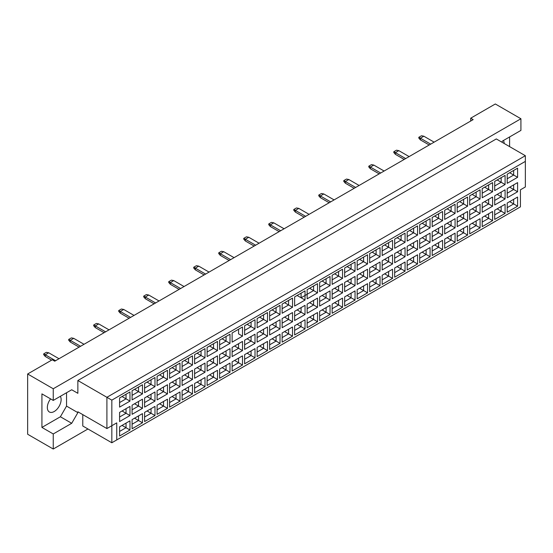 <?xml version="1.0" encoding="UTF-8"?>
<svg xmlns="http://www.w3.org/2000/svg" width="553" height="553" viewBox="0 0 553 553"><rect width="100%" height="100%" fill="white"/><g stroke="black" fill="none" stroke-linecap="round" stroke-linejoin="round"><path stroke-width="0.83" d="M50.593 398.886A9.747 5.627 120 0 0 49.362 411.985A9.747 5.627 120 0 0 54.235 411.501A9.747 5.627 120 0 0 60.339 396.328M501.841 142.135L502.456 141.07L520.919 130.411L520.919 118.757L495.322 103.978L470.707 118.19L473.168 119.614L54.726 361.199L52.265 359.775L27.65 373.987L27.65 434.243L53.247 449.022L87.955 428.983M53.247 449.022L53.247 433.96L41.924 427.421L41.924 393.881L53.247 400.42L53.247 388.766L27.65 373.987M53.247 433.96L71.71 423.301L77.862 412.642L77.862 411.785L106.909 428.554L106.909 397.289L525.35 155.704L496.304 138.941L77.862 380.526L77.862 393.314L71.71 389.761L53.247 400.42M520.919 118.757L53.247 388.766M509.596 146.614L509.596 136.95M470.707 118.19L470.707 121.031M504.177 143.483A9.747 5.627 120 0 0 503.396 140.531M116.752 439.925L111.83 442.766L111.83 425.713L116.752 422.872L116.752 439.925L520.428 206.863L111.83 442.766L82.784 425.997L82.784 414.632M77.862 380.526L111.83 400.137L111.83 425.713L106.909 428.554L116.752 422.872M71.71 389.761L77.862 393.314M41.924 427.421L60.388 416.762L66.54 406.102L66.54 392.748M66.54 406.102L77.862 412.642M525.35 186.969L520.428 189.81L525.35 186.969L525.35 161.393L111.83 400.137M60.388 416.762L71.71 423.301M509.672 201.624L513.661 203.926L513.661 199.322L507.212 203.041L517.594 197.048L517.594 206.2L507.212 212.193L507.212 203.041M507.212 207.651L513.661 203.926L517.594 206.2M520.428 206.863L520.428 189.81M119.586 397.96L129.969 391.966L129.969 401.119L119.586 407.112L119.586 397.96L126.036 394.234L126.036 398.844L129.969 401.119M119.586 412.4L129.969 406.4L129.969 415.552L119.586 421.552L119.586 412.4L126.036 408.674L126.036 413.278L129.969 415.552M119.586 426.84L129.969 420.84L129.969 429.992L119.586 435.992L119.586 426.84L126.036 423.114L126.036 427.718L129.969 429.992M132.091 390.743L142.474 384.743L142.474 393.895L132.091 399.895L132.091 390.743L138.54 387.017L138.54 391.621L142.474 393.895M132.091 405.183L142.474 399.183L142.474 408.335L132.091 414.328L132.091 405.183L138.54 401.457L138.54 406.061L142.474 408.335M132.091 419.616L142.474 413.623L142.474 422.775L132.091 428.769L132.091 419.616L138.54 415.897L138.54 420.501L142.474 422.775M144.596 383.519L154.978 377.526L154.978 386.678L144.596 392.671L144.596 383.519L151.038 379.8L151.038 384.404L154.978 386.678M144.596 397.96L154.978 391.966L154.978 401.119L144.596 407.112L144.596 397.96L151.038 394.241L151.038 398.844L154.978 401.119M144.596 412.4L154.978 406.4L154.978 415.552L144.596 421.552L144.596 412.4L151.038 408.674L151.038 413.278L154.978 415.552M157.093 376.303L167.483 370.303L167.483 379.455L157.093 385.455L157.093 376.303L163.543 372.577L163.543 377.187L167.483 379.455M157.093 390.743L167.483 384.743L167.483 393.895L157.093 399.895L157.093 390.743L163.543 387.017L163.543 391.621L167.483 393.895M157.093 405.183L167.483 399.183L167.483 408.335L157.093 414.335L157.093 405.183L163.543 401.457L163.543 406.061L167.483 408.335M169.598 369.086L179.988 363.086L179.988 372.238L169.598 378.238L169.598 369.086L176.048 365.36L176.048 369.964L179.988 372.238M169.598 383.519L179.988 377.526L179.988 386.678L169.598 392.671L169.598 383.519L176.048 379.8L176.048 384.404L179.988 386.678M169.598 397.96L179.988 391.966L179.988 401.119L169.598 407.112L169.598 397.96L176.048 394.241L176.048 398.844L179.988 401.119M182.103 361.862L192.492 355.869L192.492 365.021L182.103 371.015L182.103 361.862L188.552 358.144L188.552 362.747L192.492 365.021M182.103 376.303L192.492 370.31L192.492 379.455L182.103 385.455L182.103 376.303L188.552 372.577L188.552 377.187L192.492 379.455M182.103 390.743L192.492 384.743L192.492 393.895L182.103 399.895L182.103 390.743L188.552 387.017L188.552 391.621L192.492 393.895M194.608 354.646L204.997 348.646L204.997 357.798L194.608 363.798L194.608 354.646L201.057 350.92L201.057 355.524L204.997 357.798M194.608 369.086L204.997 363.086L204.997 372.238L194.608 378.238L194.608 369.086L201.057 365.36L201.057 369.964L204.997 372.238M194.608 383.519L204.997 377.526L204.997 386.678L194.608 392.671L194.608 383.519L201.057 379.8L201.057 384.404L204.997 386.678M207.112 347.429L217.502 341.429L217.502 350.581L207.112 356.581L207.112 347.429L213.562 343.703L213.562 348.307L217.502 350.581M207.112 361.862L217.502 355.869L217.502 365.021L207.112 371.015L207.112 361.862L213.562 358.144L213.562 362.747L217.502 365.021M207.112 376.303L217.502 370.31L217.502 379.462L207.112 385.455L207.112 376.303L213.562 372.577L213.562 377.187L217.502 379.462M219.617 340.206L230.007 334.212L230.007 343.365L219.617 349.358L219.617 340.206L226.066 336.487L226.066 341.09L230.007 343.365M219.617 354.646L230.007 348.646L230.007 357.798L219.617 363.798L219.617 354.646L226.066 350.92L226.066 355.524L230.007 357.798M219.617 369.086L230.007 363.086L230.007 372.238L219.617 378.238L219.617 369.086L226.066 365.36L226.066 369.964L230.007 372.238M242.504 336.141L238.571 333.867L238.571 329.263L232.122 332.989L242.504 326.989L242.504 336.141L232.122 342.141L232.122 332.989L232.122 342.141M232.122 347.429L242.504 341.429L242.504 350.581L232.122 356.581L232.122 347.429L238.571 343.703L238.571 348.307L242.504 350.581M232.122 361.862L242.504 355.869L242.504 365.021L232.122 371.015L232.122 361.862L238.571 358.144L238.571 362.747L242.504 365.021M244.626 325.772L255.009 319.772L255.009 328.924L244.626 334.918L244.626 325.772L251.076 322.046L251.076 326.65L255.009 328.924M244.626 340.206L255.009 334.212L255.009 343.365L244.626 349.358L244.626 340.206L251.076 336.487L251.076 341.09L255.009 343.365M244.626 354.646L255.009 348.646L255.009 357.798L244.626 363.798L244.626 354.646L251.076 350.92L251.076 355.524L255.009 357.798M257.131 318.549L267.514 312.556L267.514 321.708L257.131 327.701L257.131 318.549L263.581 314.83L263.581 319.434L267.514 321.708M257.131 332.989L267.514 326.989L267.514 336.141L257.131 342.141L257.131 332.989L263.581 329.263L263.581 333.867L267.514 336.141M257.131 347.429L267.514 341.429L267.514 350.581L257.131 356.581L257.131 347.429L263.581 343.703L263.581 348.307L267.514 350.581M269.636 311.332L280.018 305.332L280.018 314.484L269.636 320.484L269.636 311.332L276.078 307.606L276.078 312.21L280.018 314.484M269.636 325.772L280.018 319.772L280.018 328.924L269.636 334.924L269.636 325.772L276.078 322.046L276.078 326.65L280.018 328.924M269.636 340.206L280.018 334.212L280.018 343.365L269.636 349.358L269.636 340.206L276.078 336.487L276.078 341.09L280.018 343.365M282.134 304.109L292.523 298.115L292.523 307.268L282.134 313.261L282.134 304.109L288.583 300.39L288.583 304.993L292.523 307.268M282.134 318.549L292.523 312.556L292.523 321.708L282.134 327.701L282.134 318.549L288.583 314.83L288.583 319.434L292.523 321.708M282.134 332.989L292.523 326.989L292.523 336.141L282.134 342.141L282.134 332.989L288.583 329.263L288.583 333.867L292.523 336.141M294.638 296.892L305.028 290.899L305.028 300.044L294.638 306.044L294.638 296.892L301.088 293.166L301.088 297.777L305.028 300.044M294.638 311.332L305.028 305.332L305.028 314.484L294.638 320.484L294.638 311.332L301.088 307.606L301.088 312.21L305.028 314.484M294.638 325.772L305.028 319.772L305.028 328.924L294.638 334.924L294.638 325.772L301.088 322.046L301.088 326.65L305.028 328.924M307.143 289.675L317.533 283.675L317.533 292.827L307.143 298.827L307.143 289.675L313.592 285.949L313.592 290.553L317.533 292.827M307.143 304.109L317.533 298.115L317.533 307.268L307.143 313.261L307.143 304.109L313.592 300.39L313.592 304.993L317.533 307.268M307.143 318.549L317.533 312.556L317.533 321.708L307.143 327.701L307.143 318.549L313.592 314.83L313.592 319.434L317.533 321.708M319.648 282.452L330.037 276.459L330.037 285.611L319.648 291.604L319.648 282.452L326.097 278.733L326.097 283.336L330.037 285.611M319.648 296.892L330.037 290.899L330.037 300.051L319.648 306.044L319.648 296.892L326.097 293.166L326.097 297.777L330.037 300.051M319.648 311.332L330.037 305.332L330.037 314.484L319.648 320.484L319.648 311.332L326.097 307.606L326.097 312.21L330.037 314.484M332.153 275.235L342.542 269.235L342.542 278.387L332.153 284.387L332.153 275.235L338.602 271.509L338.602 276.113L342.542 278.387M332.153 289.675L342.542 283.675L342.542 292.827L332.153 298.827L332.153 289.675L338.602 285.949L338.602 290.553L342.542 292.827M332.153 304.109L342.542 298.115L342.542 307.268L332.153 313.261L332.153 304.109L338.602 300.39L338.602 304.993L342.542 307.268M344.657 268.018L355.047 262.018L355.047 271.17L344.657 277.171L344.657 268.018L351.107 264.293L351.107 268.896L355.047 271.17M344.657 282.452L355.047 276.459L355.047 285.611L344.657 291.604L344.657 282.452L351.107 278.733L351.107 283.336L355.047 285.611M344.657 296.892L355.047 290.899L355.047 300.051L344.657 306.044L344.657 296.892L351.107 293.173L351.107 297.777L355.047 300.051M357.162 260.795L367.551 254.802L367.551 263.954L357.162 269.947L357.162 260.795L363.611 257.076L363.611 261.68L367.551 263.954M357.162 275.235L367.551 269.235L367.551 278.387L357.162 284.387L357.162 275.235L363.611 271.509L363.611 276.113L367.551 278.387M357.162 289.675L367.551 283.675L367.551 292.827L357.162 298.827L357.162 289.675L363.611 285.949L363.611 290.553L367.551 292.827M369.667 253.578L380.049 247.578L380.049 256.73L369.667 262.73L369.667 253.578L376.116 249.852L376.116 254.456L380.049 256.73M369.667 268.018L380.049 262.018L380.049 271.17L369.667 277.171L369.667 268.018L376.116 264.293L376.116 268.896L380.049 271.17M369.667 282.452L380.049 276.459L380.049 285.611L369.667 291.604L369.667 282.452L376.116 278.733L376.116 283.336L380.049 285.611M382.171 246.362L392.554 240.361L392.554 249.514L382.171 255.514L382.171 246.362L388.621 242.636L388.621 247.239L392.554 249.514M382.171 260.795L392.554 254.802L392.554 263.954L382.171 269.947L382.171 260.795L388.621 257.076L388.621 261.68L392.554 263.954M382.171 275.235L392.554 269.235L392.554 278.387L382.171 284.387L382.171 275.235L388.621 271.509L388.621 276.12L392.554 278.387M394.676 239.138L405.059 233.145L405.059 242.297L394.676 248.29L394.676 239.138L401.119 235.419L401.119 240.023L405.059 242.297M394.676 253.578L405.059 247.578L405.059 256.73L394.676 262.73L394.676 253.578L401.119 249.852L401.119 254.456L405.059 256.73M394.676 268.018L405.059 262.018L405.059 271.17L394.676 277.171L394.676 268.018L401.119 264.293L401.119 268.896L405.059 271.17M407.174 231.921L417.563 225.921L417.563 235.073L407.174 241.073L407.174 231.921L413.623 228.195L413.623 232.799L417.563 235.073M407.174 246.362L417.563 240.361L417.563 249.514L407.174 255.514L407.174 246.362L413.623 242.636L413.623 247.239L417.563 249.514M407.174 260.795L417.563 254.802L417.563 263.954L407.174 269.947L407.174 260.795L413.623 257.076L413.623 261.68L417.563 263.954M419.679 224.698L430.068 218.705L430.068 227.857L419.679 233.85L419.679 224.698L426.128 220.979L426.128 225.583L430.068 227.857M419.679 239.138L430.068 233.145L430.068 242.297L419.679 248.29L419.679 239.138L426.128 235.419L426.128 240.023L430.068 242.297M419.679 253.578L430.068 247.578L430.068 256.73L419.679 262.73L419.679 253.578L426.128 249.852L426.128 254.456L430.068 256.73M432.183 217.481L442.573 211.488L442.573 220.64L432.183 226.633L432.183 217.481L438.633 213.755L438.633 218.366L442.573 220.64M432.183 231.921L442.573 225.921L442.573 235.073L432.183 241.073L432.183 231.921L438.633 228.195L438.633 232.799L442.573 235.073M432.183 246.362L442.573 240.361L442.573 249.514L432.183 255.514L432.183 246.362L438.633 242.636L438.633 247.239L442.573 249.514M444.688 210.264L455.078 204.264L455.078 213.417L444.688 219.417L444.688 210.264L451.137 206.539L451.137 211.142L455.078 213.417M444.688 224.705L455.078 218.705L455.078 227.857L444.688 233.85L444.688 224.705L451.137 220.979L451.137 225.583L455.078 227.857M444.688 239.138L455.078 233.145L455.078 242.297L444.688 248.29L444.688 239.138L451.137 235.419L451.137 240.023L455.078 242.297M457.193 203.041L467.582 197.048L467.582 206.2L457.193 212.193L457.193 203.041L463.642 199.322L463.642 203.926L467.582 206.2M457.193 217.481L467.582 211.488L467.582 220.64L457.193 226.633L457.193 217.481L463.642 213.762L463.642 218.366L467.582 220.64M457.193 231.921L467.582 225.921L467.582 235.073L457.193 241.073L457.193 231.921L463.642 228.195L463.642 232.799L467.582 235.073M469.697 195.824L480.087 189.824L480.087 198.976L469.697 204.976L469.697 195.824L476.147 192.098L476.147 196.709L480.087 198.976M469.697 210.264L480.087 204.264L480.087 213.417L469.697 219.417L469.697 210.264L476.147 206.539L476.147 211.142L480.087 213.417M469.697 224.705L480.087 218.705L480.087 227.857L469.697 233.857L469.697 224.705L476.147 220.979L476.147 225.583L480.087 227.857M482.202 188.608L492.592 182.608L492.592 191.76L482.202 197.76L482.202 188.608L488.652 184.882L488.652 189.485L492.592 191.76M482.202 203.041L492.592 197.048L492.592 206.2L482.202 212.193L482.202 203.041L488.652 199.322L488.652 203.926L492.592 206.2M482.202 217.481L492.592 211.488L492.592 220.64L482.202 226.633L482.202 217.481L488.652 213.762L488.652 218.366L492.592 220.64M494.707 181.384L505.089 175.391L505.089 184.543L494.707 190.536L494.707 181.384L501.156 177.665L501.156 182.269L505.089 184.543M494.707 195.824L505.089 189.831L505.089 198.976L494.707 204.976L494.707 195.824L501.156 192.098L501.156 196.709L505.089 198.976M494.707 210.264L505.089 204.264L505.089 213.417L494.707 219.417L494.707 210.264L501.156 206.539L501.156 211.142L505.089 213.417M507.212 174.167L517.594 168.167L517.594 177.319L507.212 183.32L507.212 174.167L513.661 170.442L513.661 175.045L517.594 177.319M507.212 188.608L517.594 182.608L517.594 191.76L507.212 197.76L507.212 188.608L513.661 184.882L513.661 189.485L517.594 191.76M517.594 197.048L513.661 199.322M509.672 187.184L513.661 189.485L507.212 193.211M509.672 172.743L513.661 175.045L507.212 178.771M497.168 208.84L501.156 211.142L494.707 214.868M497.168 194.4L501.156 196.709L494.707 200.428M497.168 179.967L501.156 182.269L494.707 185.988M484.663 216.064L488.652 218.366L482.202 222.085M484.663 201.624L488.652 203.926L482.202 207.651M484.663 187.184L488.652 189.485L482.202 193.211M472.158 223.281L476.147 225.583L469.697 229.308M472.158 208.84L476.147 211.142L469.697 214.868M472.158 194.4L476.147 196.709L469.697 200.428M459.654 230.497L463.642 232.799L457.193 236.525M459.654 216.064L463.642 218.366L457.193 222.085M459.654 201.624L463.642 203.926L457.193 207.645M447.149 237.721L451.137 240.023L444.688 243.742M447.149 223.281L451.137 225.583L444.688 229.308M447.149 208.84L451.137 211.142L444.688 214.868M434.644 244.938L438.633 247.239L432.183 250.965M434.644 230.497L438.633 232.799L432.183 236.525M434.644 216.064L438.633 218.366L432.183 222.085M422.139 252.154L426.128 254.456L419.679 258.182M422.139 237.721L426.128 240.023L419.679 243.742M422.139 223.281L426.128 225.583L419.679 229.308M409.642 259.378L413.623 261.68L407.174 265.399M409.642 244.938L413.623 247.239L407.174 250.965M409.642 230.497L413.623 232.799L407.174 236.525M397.137 266.594L401.119 268.896L394.676 272.622M397.137 252.154L401.119 254.456L394.676 258.182M397.137 237.721L401.119 240.023L394.676 243.742M384.632 273.811L388.621 276.12L382.171 279.839M384.632 259.378L388.621 261.68L382.171 265.399M384.632 244.938L388.621 247.239L382.171 250.965M372.128 281.035L376.116 283.336L369.667 287.062M372.128 266.594L376.116 268.896L369.667 272.622M372.128 252.154L376.116 254.456L369.667 258.182M359.623 288.251L363.611 290.553L357.162 294.279M359.623 273.811L363.611 276.113L357.162 279.839M359.623 259.378L363.611 261.68L357.162 265.399M347.118 295.475L351.107 297.777L344.657 301.496M347.118 281.035L351.107 283.336L344.657 287.055M347.118 266.594L351.107 268.896L344.657 272.622M334.613 302.691L338.602 304.993L332.153 308.719M334.613 288.251L338.602 290.553L332.153 294.279M334.613 273.811L338.602 276.113L332.153 279.839M322.109 309.908L326.097 312.21L319.648 315.936M322.109 295.475L326.097 297.777L319.648 301.496M322.109 281.035L326.097 283.336L319.648 287.055M309.604 317.132L313.592 319.434L307.143 323.152M309.604 302.691L313.592 304.993L307.143 308.719M309.604 288.251L313.592 290.553L301.088 297.777L297.099 295.468M307.143 294.279L313.592 290.553M297.099 324.348L301.088 326.65L294.638 330.376M297.099 309.908L301.088 312.21L294.638 315.936M284.601 331.565L288.583 333.867L282.134 337.593M284.601 317.132L288.583 319.434L282.134 323.152M284.601 302.691L288.583 304.993L282.134 308.719L288.583 304.993M272.097 338.789L276.078 341.09L269.636 344.809M272.097 324.348L276.078 326.65L269.636 330.376M272.097 309.908L276.078 312.21L269.636 315.936L276.078 312.21M259.592 346.005L263.581 348.307L257.131 352.033M259.592 331.565L263.581 333.867L257.131 337.593M259.592 317.132L263.581 319.434L257.131 323.152L263.581 319.434M247.087 353.222L251.076 355.524L244.626 359.25M247.087 338.789L251.076 341.09L244.626 344.809M247.087 324.348L251.076 326.65L244.626 330.376L251.076 326.65M234.583 360.445L238.571 362.747L232.122 366.466M234.583 346.005L238.571 348.307L232.122 352.033M238.571 329.263L242.504 326.989M222.078 367.662L226.066 369.964L219.617 373.69M222.078 353.222L226.066 355.524L219.617 359.25M222.078 338.789L226.066 341.09L219.617 344.809M209.573 374.886L213.562 377.187L207.112 380.906M209.573 360.445L213.562 362.747L207.112 366.466M209.573 346.005L213.562 348.307L207.112 352.033M197.068 382.102L201.057 384.404L194.608 388.13M197.068 367.662L201.057 369.964L194.608 373.69M197.068 353.222L201.057 355.524L194.608 359.25M184.564 389.319L188.552 391.621L182.103 395.347M184.564 374.879L188.552 377.187L182.103 380.906M184.564 360.445L188.552 362.747L182.103 366.466M172.059 396.542L176.048 398.844L169.598 402.563M172.059 382.102L176.048 384.404L169.598 388.13M172.059 367.662L176.048 369.964L169.598 373.69M159.554 403.759L163.543 406.061L157.093 409.787M159.554 389.319L163.543 391.621L157.093 395.347M159.554 374.879L163.543 377.187L157.093 380.906M147.057 410.976L151.038 413.278L144.596 417.003M147.057 396.542L151.038 398.844L144.596 402.563M147.057 382.102L151.038 384.404L144.596 388.123M134.552 418.199L138.54 420.501L132.091 424.22M134.552 403.759L138.54 406.061L132.091 409.787M134.552 389.319L138.54 391.621L132.091 395.347M122.047 425.416L126.036 427.718L119.586 431.444M122.047 410.976L126.036 413.278L119.586 417.003M122.047 396.542L126.036 398.844L119.586 402.563M517.594 182.608L513.661 184.882M517.594 168.167L513.661 170.442M505.089 204.264L501.156 206.539M505.089 189.831L501.156 192.098M505.089 175.391L501.156 177.665M492.592 211.488L488.652 213.762M492.592 197.048L488.652 199.322M492.592 182.608L488.652 184.882M480.087 218.705L476.147 220.979M480.087 204.264L476.147 206.539M480.087 189.824L476.147 192.098M467.582 225.921L463.642 228.195M467.582 211.488L463.642 213.762M467.582 197.048L463.642 199.322M455.078 233.145L451.137 235.419M455.078 218.705L451.137 220.979M455.078 204.264L451.137 206.539M442.573 240.361L438.633 242.636M442.573 225.921L438.633 228.195M442.573 211.488L438.633 213.755M430.068 247.578L426.128 249.852M430.068 233.145L426.128 235.419M430.068 218.705L426.128 220.979M417.563 254.802L413.623 257.076M417.563 240.361L413.623 242.636M417.563 225.921L413.623 228.195M405.059 262.018L401.119 264.293M405.059 247.578L401.119 249.852M405.059 233.145L401.119 235.419M392.554 269.235L388.621 271.509M392.554 254.802L388.621 257.076M392.554 240.361L388.621 242.636M380.049 276.459L376.116 278.733M380.049 262.018L376.116 264.293M380.049 247.578L376.116 249.852M367.551 283.675L363.611 285.949M367.551 269.235L363.611 271.509M367.551 254.802L363.611 257.076M355.047 290.899L351.107 293.173M355.047 276.459L351.107 278.733M355.047 262.018L351.107 264.293M342.542 298.115L338.602 300.39M342.542 283.675L338.602 285.949M342.542 269.235L338.602 271.509M330.037 305.332L326.097 307.606M330.037 290.899L326.097 293.166M330.037 276.459L326.097 278.733M317.533 312.556L313.592 314.83M317.533 298.115L313.592 300.39M317.533 283.675L313.592 285.949M305.028 319.772L301.088 322.046M305.028 305.332L301.088 307.606M305.028 290.899L301.088 293.166M292.523 326.989L288.583 329.263M292.523 312.556L288.583 314.83M292.523 298.115L288.583 300.39M280.018 334.212L276.078 336.487M280.018 319.772L276.078 322.046M280.018 305.332L276.078 307.606M267.514 341.429L263.581 343.703M267.514 326.989L263.581 329.263M267.514 312.556L263.581 314.83M255.009 348.646L251.076 350.92M255.009 334.212L251.076 336.487M255.009 319.772L251.076 322.046M242.504 355.869L238.571 358.144M242.504 341.429L238.571 343.703M230.007 363.086L226.066 365.36M230.007 348.646L226.066 350.92M230.007 334.212L226.066 336.487M217.502 370.31L213.562 372.577M217.502 355.869L213.562 358.144M217.502 341.429L213.562 343.703M204.997 377.526L201.057 379.8M204.997 363.086L201.057 365.36M204.997 348.646L201.057 350.92M192.492 384.743L188.552 387.017M192.492 370.31L188.552 372.577M192.492 355.869L188.552 358.144M179.988 391.966L176.048 394.241M179.988 377.526L176.048 379.8M179.988 363.086L176.048 365.36M167.483 399.183L163.543 401.457M167.483 384.743L163.543 387.017M167.483 370.303L163.543 372.577M154.978 406.4L151.038 408.674M154.978 391.966L151.038 394.241M154.978 377.526L151.038 379.8M142.474 413.623L138.54 415.897M142.474 399.183L138.54 401.457M142.474 384.743L138.54 387.017M129.969 420.84L126.036 423.114M129.969 406.4L126.036 408.674M129.969 391.966L126.036 394.234M525.35 161.393L525.35 155.704M429.204 144.99L420.398 139.902L420.398 138.202L418.821 137.289L421.476 135.755L423.84 136.211L434.133 142.149M430.683 144.139L420.398 138.202L423.84 136.211M420.398 139.902L418.821 138.084L418.821 137.289M404.202 159.43L395.388 154.342L395.388 152.635L393.812 151.729L396.466 150.195L398.831 150.651L409.123 156.589M405.674 158.58L395.388 152.635L398.831 150.651M395.388 154.342L393.812 152.524L393.812 151.729M379.192 173.87L370.379 168.783L370.379 167.075L368.803 166.17L371.464 164.628L373.828 165.084L384.114 171.029M380.664 173.013L370.379 167.075L373.828 165.084M370.379 168.783L368.803 166.965L368.803 166.17M354.183 188.303L345.369 183.223L345.369 181.515L343.793 180.603L346.454 179.068L348.819 179.525L359.104 185.462M355.662 187.453L345.369 181.515L348.819 179.525M345.369 183.223L343.793 181.398L343.793 180.603M329.173 202.744L320.36 197.656L320.36 195.956L318.791 195.043L321.445 193.509L323.809 193.965L334.095 199.903M330.653 201.893L320.36 195.956L323.809 193.965M320.36 197.656L318.791 195.838L318.791 195.043M304.164 217.184L295.357 212.096L295.357 210.389L293.781 209.483L296.436 207.949L298.8 208.398L309.092 214.343M305.643 216.334L295.357 210.389L298.8 208.398M295.357 212.096L293.781 210.278L293.781 209.483M279.161 231.624L270.348 226.536L270.348 224.829L268.772 223.917L271.426 222.382L273.79 222.838L284.083 228.776M280.634 230.767L270.348 224.829L273.79 222.838M270.348 226.536L268.772 224.718L268.772 223.917M254.152 246.057L245.338 240.97L245.338 239.269L243.762 238.357L246.424 236.822L248.788 237.278L259.074 243.216M255.624 245.207L245.338 239.269L248.788 237.278M245.338 240.97L243.762 239.152L243.762 238.357M229.142 260.498L220.329 255.41L220.329 253.703L218.753 252.797L221.414 251.262L223.778 251.719L234.064 257.657M230.622 259.647L220.329 253.703L223.778 251.719M220.329 255.41L218.753 253.592L218.753 252.797M204.133 274.938L195.32 269.85L195.32 268.143L193.744 267.237L196.405 265.703L198.769 266.152L209.055 272.097M205.612 274.081L195.32 268.143L198.769 266.152M195.32 269.85L193.744 268.032L193.744 267.237M179.124 289.378L170.317 284.29L170.317 282.583L168.741 281.671L171.395 280.136L173.76 280.592L184.045 286.53M180.603 288.521L170.317 282.583L173.76 280.592M170.317 284.29L168.741 282.465L168.741 281.671M154.121 303.811L145.308 298.724L145.308 297.023L143.732 296.111L146.386 294.576L148.75 295.032L159.043 300.97M155.593 302.961L145.308 297.023L148.75 295.032M145.308 298.724L143.732 296.906L143.732 296.111M129.112 318.252L120.298 313.164L120.298 311.457L118.722 310.551L121.383 309.016L123.741 309.466L134.033 315.41M130.584 317.401L120.298 311.457L123.741 309.466M120.298 313.164L118.722 311.346L118.722 310.551M104.102 332.692L95.289 327.604L95.289 325.897L93.713 324.984L96.374 323.45L98.738 323.906L109.024 329.851M105.582 331.835L95.289 325.897L98.738 323.906M95.289 327.604L93.713 325.786L93.713 324.984M79.093 347.125L70.279 342.037L70.279 340.337L68.703 339.424L71.365 337.89L73.729 338.346L84.015 344.284M80.572 346.275L70.279 340.337L73.729 338.346M70.279 342.037L68.703 340.219L68.703 339.424M51.623 360.148L45.277 356.478L45.277 354.77L43.701 353.865L46.355 352.33L48.719 352.786L59.005 358.724M55.563 360.715L45.277 354.77L48.719 352.786M45.277 356.478L43.701 354.66L43.701 353.865"/></g></svg>
